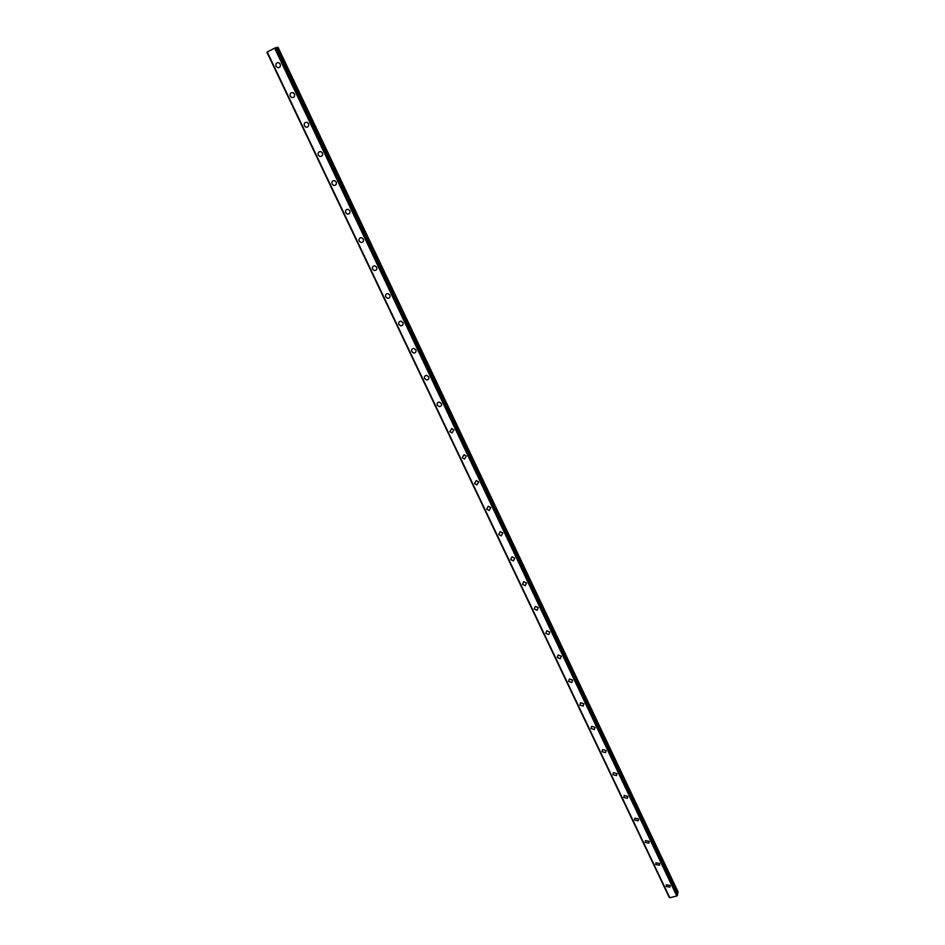 <?xml version="1.0" encoding="UTF-8"?>
<svg xmlns="http://www.w3.org/2000/svg" width="945" height="945" viewBox="0 0 945 945"><rect width="100%" height="100%" fill="white"/><g stroke="black" fill="none" stroke-linecap="round" stroke-linejoin="round"><path stroke-width="1.42" d="M670.099 885.465L669.934 887.095L666.142 886.481L666.319 884.839L670.099 885.465L669.934 887.095L666.142 886.469L666.319 884.839M659.669 863.506L659.468 865.207L655.712 864.533L655.924 862.82L659.669 863.506L659.468 865.207L655.712 864.533L655.924 862.82M649.144 841.333L648.884 843.117L645.175 842.385L645.447 840.601L649.144 841.333L648.884 843.105L645.175 842.385L645.447 840.601M638.525 818.949L638.206 820.815L634.544 820.036L634.875 818.157L638.525 818.949L638.206 820.815L634.544 820.036L634.875 818.157M627.799 796.351L627.421 798.301L623.818 797.474L624.208 795.513L627.799 796.351L627.421 798.301L623.818 797.474L624.208 795.513M612.986 774.687L613.447 772.644L616.979 773.553L616.53 775.585L612.986 774.687M616.979 773.553L616.53 775.585L612.986 774.699L613.447 772.644M606.052 750.531L605.521 752.645L602.048 751.7L602.579 749.562L606.052 750.531L605.521 752.645L602.048 751.7L602.579 749.562M595.019 727.284L594.405 729.493L591.003 728.489L591.629 726.268L595.019 727.284L594.405 729.493L591.003 728.489L591.629 726.268M583.88 703.812L583.171 706.116L579.864 705.053L580.573 702.737L583.88 703.812L583.183 706.116L579.864 705.053L580.573 702.737M572.635 680.116L571.831 682.503L568.606 681.392L569.422 678.994L572.635 680.116L571.831 682.503L568.606 681.38L569.422 678.994M561.271 656.196L560.373 658.665L557.243 657.496L558.164 655.015L561.271 656.196L560.373 658.665L557.243 657.496L558.164 655.015M549.813 632.04L548.797 634.591L545.773 633.363L546.801 630.811L549.813 632.04L548.797 634.591L545.773 633.363L546.801 630.811M538.225 607.647L537.103 610.269L534.185 609.005L535.331 606.371L538.225 607.647L537.103 610.269L534.185 609.005L535.331 606.371M526.53 583.006L525.29 585.711L522.479 584.4L523.743 581.695L526.53 583.006L525.29 585.711L522.49 584.4L523.743 581.695M514.73 558.129L513.359 560.905L510.666 559.558L512.048 556.782L514.73 558.129L513.359 560.893L510.666 559.558L512.048 556.782M502.799 533.004L501.311 535.839L498.736 534.468L500.236 531.633L502.799 533.004L501.311 535.839L498.736 534.468L500.236 531.633M490.75 507.63L489.156 510.513L486.687 509.131L488.305 506.236L490.75 507.63L489.156 510.513L486.687 509.119L488.305 506.236M478.595 481.997L476.871 484.939L474.508 483.533L476.245 480.592L478.595 481.997L476.871 484.939L474.508 483.521L476.256 480.592M466.298 456.104L464.456 459.093L462.211 457.675L464.066 454.687L466.298 456.104L464.456 459.093L462.211 457.675L464.066 454.687M453.883 429.951L451.934 432.975L449.796 431.558L451.757 428.522L453.883 429.951L451.934 432.975L449.796 431.558L451.757 428.522M441.35 403.527C441.847 405.393 441.161 406.409 439.283 406.598L437.24 405.169C436.732 403.302 437.429 402.286 439.319 402.097L441.35 403.527C441.847 405.381 441.161 406.409 439.283 406.598L437.24 405.169C436.732 403.302 437.429 402.286 439.319 402.109M428.676 376.842C429.184 378.78 428.463 379.807 426.514 379.937L424.565 378.52C424.057 376.571 424.789 375.531 426.75 375.413L428.676 376.842C429.184 378.78 428.463 379.807 426.514 379.937L424.565 378.52C424.057 376.571 424.777 375.543 426.75 375.413M415.871 349.874C416.391 351.883 415.635 352.934 413.615 353.005L411.76 351.587C411.252 349.567 412.008 348.516 414.04 348.457L415.871 349.874C416.391 351.883 415.635 352.934 413.615 353.005L411.76 351.587C411.24 349.567 412.008 348.516 414.04 348.457M402.948 322.623C403.456 324.714 402.676 325.777 400.585 325.789L398.825 324.383C398.306 322.28 399.097 321.229 401.188 321.217L402.948 322.623C403.456 324.714 402.676 325.777 400.585 325.789L398.825 324.383C398.306 322.28 399.097 321.229 401.188 321.217M389.872 295.1C390.391 297.262 389.576 298.337 387.438 298.289L385.749 296.895C385.229 294.71 386.044 293.647 388.206 293.694L389.872 295.1C390.391 297.262 389.576 298.325 387.438 298.289L385.749 296.895C385.229 294.71 386.044 293.647 388.206 293.694M372.543 269.112C372.023 266.856 372.862 265.781 375.082 265.888L376.677 267.281C377.197 269.526 376.346 270.601 374.149 270.494L372.543 269.112M376.677 267.281C377.185 269.526 376.346 270.601 374.149 270.494L372.531 269.112C372.011 266.856 372.862 265.781 375.082 265.888M363.329 239.168C363.849 241.483 362.986 242.57 360.73 242.416L359.183 241.046C358.663 238.707 359.537 237.632 361.805 237.797L363.329 239.168C363.849 241.483 362.986 242.57 360.73 242.416L359.183 241.046C358.663 238.707 359.537 237.632 361.805 237.797M349.839 210.759C350.371 213.157 349.473 214.243 347.169 214.031L345.693 212.672C345.173 210.274 346.071 209.176 348.386 209.4L349.839 210.759C350.371 213.157 349.473 214.243 347.169 214.031L345.693 212.672C345.173 210.274 346.071 209.176 348.386 209.4M336.219 182.042C336.739 184.511 335.829 185.622 333.467 185.35L332.061 184.003C331.541 181.535 332.463 180.424 334.825 180.708L336.219 182.042C336.739 184.511 335.829 185.622 333.479 185.35L332.061 184.003C331.541 181.535 332.451 180.424 334.825 180.708M322.446 153.031C322.966 155.571 322.032 156.681 319.634 156.362L318.276 155.039C317.756 152.488 318.701 151.377 321.111 151.708L322.446 153.031C322.966 155.571 322.032 156.681 319.634 156.362L318.288 155.039C317.756 152.488 318.701 151.377 321.099 151.708M308.519 123.7C309.05 126.311 308.094 127.433 305.648 127.055L304.349 125.744C303.829 123.122 304.786 122.011 307.243 122.389L308.519 123.7C309.05 126.311 308.094 127.433 305.648 127.055L304.361 125.744C303.829 123.122 304.786 122.011 307.231 122.389M294.45 94.051C294.982 96.733 294.001 97.867 291.521 97.441L290.28 96.154C289.749 93.449 290.729 92.326 293.21 92.764L294.45 94.051C294.982 96.733 294.001 97.867 291.521 97.441L290.28 96.142C289.749 93.449 290.717 92.326 293.21 92.764M280.228 64.083C280.76 66.835 279.767 67.981 277.251 67.497L276.046 66.221C275.515 63.457 276.507 62.323 279.035 62.807L280.228 64.083C280.76 66.835 279.767 67.981 277.251 67.497L276.046 66.221C275.515 63.457 276.507 62.323 279.035 62.807M267.258 52.034L669.674 897.526M669.792 897.738L267.234 51.999L274.712 48.112L676.833 895.966L677.612 894.82L276.046 47.64L677.612 894.856M276.034 47.64L274.712 48.112M276.164 47.876L277.039 47.51L677.707 893.155L678.085 891.915L278.043 47.25L277.039 47.51M677.069 893.675L677.707 893.155M669.816 897.75L676.833 895.966M274.652 48.148L676.785 896.002M266.974 52.223L669.32 897.455M274.794 48.089L676.88 895.907M275.574 47.758L677.435 895.411M275.727 47.699L677.541 895.305M277.428 47.368L677.943 892.824M266.915 52.27L669.237 897.419M267.234 51.999L669.757 897.715"/></g></svg>
